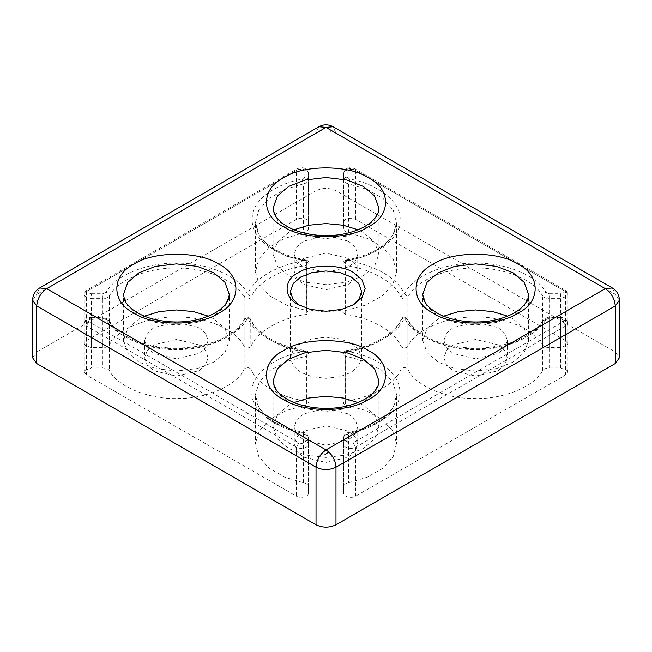 <?xml version="1.0" encoding="UTF-8"?>
<svg xmlns="http://www.w3.org/2000/svg" width="652" height="652" viewBox="0 0 652 652"><rect width="100%" height="100%" fill="white"/><g stroke="black" fill="none" stroke-linecap="round" stroke-linejoin="round"><path stroke-width="0.49" stroke-dasharray="3.26 2.44" d="M318.95 126.724L316.024 133.179L36.732 294.427L39.65 287.972M32.6 357.777L36.732 352.015L36.732 294.427L32.6 300.189M612.35 287.972L615.268 294.427L335.976 133.179L333.05 126.724M335.976 190.767L335.976 133.179C329.325 130.074 322.675 130.074 316.024 133.179L316.024 190.767C322.675 187.662 329.325 187.662 335.976 190.767L615.268 352.015L619.4 357.777M545.83 319.553L549.171 318.16L560.655 318.16L560.655 319.007L567.175 321.517L567.713 323.074L565.643 325.959L355.674 447.182C351.632 449.782 343.311 447.785 343.637 444.305L343.637 493.254C343.311 496.742 351.632 498.731 355.674 496.131L565.643 374.908L567.713 372.031L567.175 370.466L560.655 367.956L549.171 367.956C545.928 368.062 543.703 368.991 542.488 370.735C534.795 386.571 502.529 399.668 474.11 398.486C445.642 398.967 414.362 385.079 407.859 369.073C405.544 367.133 403.278 367.149 401.053 369.122C395.145 383.971 371.379 397.696 345.65 401.11L343.017 403.083L345.56 405.039L345.56 356.082L365.242 361.371L381.909 370.385L392.716 381.999L396.514 394.338L393.278 407.427L383.213 419.024L367.386 428.185L348.445 433.816L348.901 432.276L349.562 432.863C372.92 428.674 393.034 415.927 398.095 402.113C403.425 386.815 396.848 373.474 378.364 362.096C369.35 356.929 358.739 353.311 346.538 351.249L345.56 356.082L343.017 354.101L345.65 352.161C345.707 350.548 346 350.246 346.538 351.249C373.669 347.565 398.095 333.465 404.468 317.801L401.257 319.227C403.026 316.391 405.145 316.35 407.622 319.105L404.468 317.801C411.567 334.761 443.833 349.081 474.037 348.69C504.183 349.831 537.484 336.318 545.83 319.553L542.766 320.694L542.488 321.778C534.795 337.614 502.529 350.719 474.11 349.537C445.642 350.018 414.362 336.13 407.859 320.116L407.639 319.146M305.462 260.645L306.032 260.042C292.08 257.638 280.482 253.294 271.256 247.01C264.508 242.299 259.92 237.157 257.475 231.599L255.47 222.438L258.722 210.221L268.787 198.632L284.614 189.463L303.555 183.84L302.438 179.023C279.08 183.22 258.966 195.967 253.905 209.781C248.575 225.079 255.152 238.412 273.636 249.797C282.658 254.956 293.27 258.575 305.462 260.645C306.049 259.643 306.375 259.952 306.44 261.566L308.983 263.547L306.35 265.494L305.462 260.645C278.331 264.321 253.905 278.428 247.532 294.085L248.608 294.394L250.947 297.483C248.722 299.447 246.456 299.464 244.141 297.532C244.361 295.755 245.486 294.606 247.532 294.085C240.433 277.133 208.167 262.805 177.963 263.196C147.808 262.063 114.516 275.576 106.17 292.34C108.183 292.911 109.3 294.093 109.512 295.869C117.205 280.034 149.471 266.929 177.89 268.111C206.358 267.638 237.638 281.517 244.141 297.532L244.141 346.481C246.456 348.412 248.722 348.396 250.947 346.432C256.855 331.575 280.621 317.858 306.35 314.443L308.983 312.495L306.44 310.515L286.758 305.234L270.091 296.22L259.284 284.598L255.486 272.267L258.722 259.17L268.787 247.581L284.614 238.42L303.555 232.788C306.579 232.088 308.176 230.8 308.363 228.925L308.363 222.299C308.689 218.811 300.368 216.823 296.326 219.414L86.357 340.646L84.287 343.522L84.825 345.079L91.345 347.597L102.829 347.597C106.072 347.492 108.297 346.562 109.512 344.818C117.205 328.983 149.471 315.886 177.89 317.068C206.358 316.587 237.638 330.474 244.141 346.481M308.363 486.628L308.363 437.671C308.143 435.935 306.97 434.974 304.843 434.794L304.843 441.42C303.922 443.425 301.917 443.906 298.82 442.863L88.851 321.64C87.042 319.847 87.873 318.689 91.345 318.16L102.829 318.16L102.829 319.007C106.072 319.113 108.297 320.042 109.512 321.778L109.218 320.654L106.17 319.553C114.516 336.31 147.808 349.831 177.963 348.69C208.167 349.081 240.433 334.761 247.532 317.801L244.378 319.105C246.138 316.35 248.257 316.391 250.743 319.227L247.532 317.801C253.905 333.465 278.331 347.565 305.462 351.249L305.975 350.637C292.389 348.535 280.637 344.68 270.719 339.064C260.295 332.838 253.636 326.228 250.743 319.227L250.947 369.122C248.722 367.149 246.456 367.133 244.141 369.073C237.638 385.079 206.358 398.967 177.89 398.486C149.471 399.668 117.205 386.571 109.512 370.735C108.297 368.991 106.072 368.062 102.829 367.956L91.345 367.956L84.825 370.466L84.287 372.031L86.357 374.908L296.326 496.131C300.368 498.731 308.689 496.742 308.363 493.254L308.363 486.628C308.176 484.754 306.579 483.466 303.555 482.765L284.614 477.134L268.787 467.973L258.722 456.376L255.486 443.287L259.284 430.956L270.091 419.334L286.758 410.32L306.44 405.039L308.983 403.05L306.35 401.11C280.621 397.696 256.855 383.971 250.947 369.122M244.361 319.146L244.141 320.116C246.456 318.184 248.722 318.2 250.947 320.165C256.855 335.022 280.621 348.747 306.35 352.161L308.983 354.101L306.44 356.082L305.462 351.249C306 350.246 306.293 350.548 306.35 352.161L306.35 401.11M343.017 403.083L343.017 354.126C342.447 353.221 343.449 352.056 346.016 350.637L346.538 351.249M401.241 319.268L401.053 320.165C403.278 318.2 405.544 318.184 407.859 320.116L407.859 369.073M407.859 346.481L407.859 297.532C405.544 299.464 403.278 299.447 401.053 297.483C401.273 295.715 402.414 294.582 404.468 294.085L405.52 294.402L407.859 297.532C414.362 281.517 445.642 267.638 474.11 268.111C502.529 266.929 534.795 280.034 542.488 295.869C542.7 294.093 543.817 292.911 545.83 292.34C537.484 275.576 504.183 262.063 474.037 263.196C443.833 262.805 411.567 277.133 404.468 294.085C398.095 278.42 373.669 264.321 346.538 260.645L345.65 265.494L343.017 263.547L345.56 261.566C345.625 259.952 345.951 259.643 346.538 260.645C375.911 256.546 400.719 237.915 400.043 220.474C402.007 203.065 378.6 183.848 349.562 179.023L348.445 183.84C345.421 183.139 343.824 181.851 343.637 179.976L343.637 228.925C343.824 230.8 345.421 232.088 348.445 232.788L367.386 238.42L383.213 247.581L393.278 259.17L396.514 272.267L392.716 284.598L381.909 296.22L365.242 305.234L345.56 310.515L343.017 312.495L345.65 314.443C371.379 317.858 395.145 331.575 401.053 346.432C403.278 348.396 405.544 348.412 407.859 346.481C414.362 330.474 445.642 316.587 474.11 317.068C502.529 315.886 534.795 328.983 542.488 344.818C543.703 346.562 545.928 347.492 549.171 347.597L560.655 347.597L567.175 345.079L567.713 343.522L565.643 340.646L355.674 219.414C351.632 216.823 343.311 218.811 343.637 222.299L343.637 228.925M343.017 312.471L343.017 263.522C342.496 262.495 343.482 261.338 345.959 260.042L346.538 260.645M299.627 305.372L311.852 310.417L326 312.112L340.148 310.417L352.373 305.372M300.817 306.09L298.323 304.647M351.183 343.237L340.148 338.901L326 337.214L311.852 338.901L300.817 343.237L293.31 349.611L290.385 357.777L293.31 365.943L300.817 372.316L311.852 376.652L326 378.339L340.148 376.652L351.183 372.316L358.69 365.943L361.615 357.777L358.69 349.611L351.183 343.237M294.052 229.773L288.591 232.519L277.45 241.982L273.098 254.117L277.45 266.244L288.591 275.714L304.989 282.145L326 284.655L347.011 282.145L363.408 275.714L374.55 266.244L378.902 254.117L374.55 241.982L363.408 232.519L357.948 229.773M144.426 316.155L138.974 318.901L127.833 328.372L123.481 340.499L127.833 352.626L138.974 362.096L155.372 368.527L176.382 371.037L197.385 368.527L213.783 362.096L224.924 352.626L229.276 340.499L224.924 328.372L213.783 318.901L208.33 316.155M294.052 402.545L288.591 405.283L277.45 414.753L273.098 426.881L277.45 439.016L288.591 448.478L304.989 454.909L326 457.427L347.011 454.909L363.408 448.478L374.55 439.016L378.902 426.881L374.55 414.753L363.408 405.283L357.948 402.545M443.67 316.155L438.217 318.901L427.076 328.372L422.724 340.499L427.076 352.626L438.217 362.096L454.615 368.527L475.618 371.037L496.628 368.527L513.026 362.096L524.167 352.626L528.519 340.499L524.167 328.372L513.026 318.901L507.574 316.155M348.445 241.158L355.128 246.839L357.736 254.117L355.128 261.395L348.445 267.075L326 272.438L303.555 267.075L296.872 261.395L294.264 254.117L296.872 246.839L303.555 241.158L326 235.788L348.445 241.158M348.445 258.437L326 253.066L303.555 258.437L296.872 264.117L294.264 271.395L296.872 278.673L303.555 284.353L326 289.716L348.445 284.353L355.128 278.673L357.736 271.395L355.128 264.117L348.445 258.437M348.445 413.922L355.128 419.603L357.736 426.881L355.128 434.159L348.445 439.839L326 445.21L303.555 439.839L296.872 434.159L294.264 426.881L296.872 419.603L303.555 413.922L326 408.559L348.445 413.922M348.445 431.2L326 425.837L303.555 431.2L296.872 436.881L294.264 444.159L296.872 451.437L303.555 457.117L326 462.48L348.445 457.117L355.128 451.437L357.736 444.159L355.128 436.881L348.445 431.2M498.063 327.54L504.754 333.221L507.362 340.499L504.754 347.777L498.063 353.457L475.618 358.82L453.181 353.457L446.49 347.777L443.882 340.499L446.49 333.221L453.181 327.54L475.618 322.178L498.063 327.54M498.063 344.818L475.618 339.447L453.181 344.818L446.49 350.499L443.882 357.777L446.49 365.055L453.181 370.735L475.618 376.098L498.063 370.735L504.754 365.055L507.362 357.777L504.754 350.499L498.063 344.818M198.819 327.54L205.51 333.221L208.118 340.499L205.51 347.777L198.819 353.457L176.382 358.82L153.937 353.457L147.246 347.777L144.638 340.499L147.246 333.221L153.937 327.54L176.382 322.178L198.819 327.54M198.819 344.818L176.382 339.447L153.937 344.818L147.246 350.499L144.638 357.777L147.246 365.055L153.937 370.735L176.382 376.098L198.819 370.735L205.51 365.055L208.118 357.777L205.51 350.499L198.819 344.818M345.56 405.039L365.242 410.32L381.909 419.334L392.716 430.956L396.514 443.287L393.278 456.376L383.213 467.973L367.386 477.134L348.445 482.765C345.421 483.466 343.824 484.754 343.637 486.628L343.637 493.254M36.732 352.015L316.024 190.767M619.4 300.189L615.268 294.427L615.268 352.015M308.363 493.254L308.363 444.305C308.689 447.785 300.368 449.782 296.326 447.182L296.326 496.131M343.637 222.299L343.637 173.342C343.311 169.862 351.632 167.874 355.674 170.465L355.674 219.414M86.357 340.646L86.357 291.697L87.083 290.075L88.851 290.254C87.042 292.039 87.873 293.196 91.345 293.726L91.345 298.64L84.825 296.13L84.287 294.574L86.357 291.697L296.326 170.465C300.368 167.874 308.689 169.862 308.363 173.342L308.363 222.299M305.462 351.249C276.089 355.348 251.281 373.971 251.957 391.412C249.993 408.82 273.392 428.046 302.438 432.863L304.843 434.794M302.438 432.863L303.107 432.284L303.555 433.816C306.579 434.509 308.176 435.797 308.363 437.671L308.363 444.305C308.143 442.569 306.97 441.608 304.843 441.42M343.637 486.628L343.637 437.671C343.824 435.797 345.421 434.509 348.445 433.816L348.445 482.765M353.18 169.031L563.149 290.254L564.917 290.075L354.941 168.852L353.18 169.031C350.083 167.988 348.078 168.469 347.157 170.465L347.157 177.1C345.03 177.279 343.857 178.24 343.637 179.976L343.637 173.342C344.248 169.161 348.364 165.975 354.941 168.852L355.674 170.465L565.643 291.697L565.643 340.646M88.851 290.254L298.82 169.031L303.808 169.031L304.843 170.465C306.97 170.653 308.143 171.606 308.363 173.342L308.363 228.925M567.713 372.031L567.713 323.074C566.596 318.926 564.249 317.068 560.655 317.516L560.655 318.16L563.149 318.755C564.502 319.716 564.502 320.678 563.149 321.64L353.18 442.863L348.192 442.863L347.157 441.42C345.03 441.608 343.857 442.569 343.637 444.305L343.637 437.671C343.857 435.935 345.03 434.974 347.157 434.794L349.562 432.863M378.902 254.117L378.902 208.045L374.55 220.172L363.408 229.643L347.011 236.073L326 238.583L304.989 236.073L288.591 229.643L277.45 220.172L273.098 208.045L273.098 254.117M229.276 340.499L229.276 294.427L224.924 306.554L213.783 316.024L197.385 322.455L176.382 324.965L155.372 322.455L138.974 316.024L127.833 306.554L123.481 294.427L123.481 340.499M378.902 426.881L378.902 380.809L374.55 392.944L363.408 402.406L347.011 408.837L326 411.355L304.989 408.837L288.591 402.406L277.45 392.944L273.098 380.809L273.098 426.881M528.519 340.499L528.519 294.427L524.167 306.554L513.026 316.024L496.628 322.455L475.618 324.965L454.615 322.455L438.217 316.024L427.076 306.554L422.724 294.427L422.724 340.499M563.149 321.64L565.643 325.959L565.643 374.908M306.44 310.515L306.44 261.566L286.758 256.277L270.091 247.263L259.284 235.649L255.47 222.438L255.47 271.395M244.378 319.105C241.167 325.552 235.16 331.297 226.374 336.35C212.968 343.726 196.871 347.622 178.094 348.046C147.433 348.844 117.67 336.399 109.218 320.654L107.653 318.95L102.829 317.516L102.829 318.16L106.17 319.553M405.52 294.402L404.167 295.307M347.157 177.1L349.562 179.023M545.83 292.34L549.171 293.726L549.171 298.64C545.928 298.534 543.703 297.614 542.488 295.869L542.488 344.818M345.65 314.443L345.65 265.494C371.379 268.901 395.145 282.626 401.053 297.483L401.053 346.432M348.445 232.788L348.445 183.84L367.386 189.463L383.213 198.632L393.278 210.221L396.514 223.31L392.716 235.649L381.909 247.263L365.242 256.277L345.56 261.566L345.56 310.515M109.512 344.818L109.512 295.869C108.297 297.614 106.072 298.534 102.829 298.64L102.829 347.597M244.141 369.073L244.141 320.116C237.638 336.13 206.358 350.018 177.89 349.537C149.471 350.719 117.205 337.614 109.512 321.778L109.512 370.735M303.555 482.765L303.555 433.816L284.614 428.185L268.787 419.024L258.722 407.427L255.486 394.338L259.284 381.999L270.091 370.385L286.758 361.371L306.44 356.082L306.44 405.039M298.82 442.863L296.326 447.182L86.357 325.959L84.287 323.074L84.825 321.517L91.345 319.007L102.829 319.007L102.829 367.956M401.053 369.122L401.053 320.165C395.145 335.022 371.379 348.747 345.65 352.161L345.65 401.11M353.18 442.863L355.674 447.182L355.674 496.131M106.17 292.34L102.829 293.726L102.829 298.64L91.345 298.64L91.345 347.597M250.947 346.432L250.947 297.483C256.855 282.626 280.621 268.901 306.35 265.494L306.35 314.443M88.851 321.64L86.357 325.959L86.357 374.908M84.287 372.031L84.287 323.074C85.404 318.926 87.751 317.068 91.345 317.516L91.345 367.956M542.488 370.735L542.488 321.778C543.703 320.042 545.928 319.113 549.171 319.007L549.171 367.956M560.655 367.956L560.655 319.007L549.171 319.007L549.171 317.516C546.457 317.483 544.322 318.535 542.782 320.654C534.33 336.399 504.566 348.844 473.906 348.046C455.129 347.622 439.032 343.726 425.626 336.35C416.84 331.297 410.833 325.552 407.622 319.105M567.713 343.522L567.713 294.574C567.876 293.066 566.947 291.566 564.917 290.075L567.713 294.574L567.175 296.13L560.655 298.64L560.655 347.597M298.82 169.031L297.059 168.852L296.326 170.465L296.326 219.414M302.438 179.023L304.843 177.1C306.97 177.279 308.143 178.24 308.363 179.976C308.176 181.851 306.579 183.139 303.555 183.84L303.555 232.788M347.157 170.465C345.03 170.653 343.857 171.606 343.637 173.342M563.149 290.254C564.958 292.039 564.127 293.204 560.655 293.726L560.655 298.64L549.171 298.64L549.171 347.597M347.157 441.42L347.157 434.794M549.171 293.726L560.655 293.726M91.345 293.726L102.829 293.726M304.843 177.1L304.843 170.465M343.637 437.671C343.783 434.925 345.536 433.132 348.893 432.284C359.252 430.247 368.307 427.06 376.033 422.716C385.308 417.361 391.469 411.257 394.509 404.419L396.53 395.21L396.53 444.159M308.363 437.671C307.687 434.501 305.935 432.708 303.107 432.284C290.385 429.758 279.765 425.593 271.256 419.782C264.508 415.063 259.92 409.929 257.475 404.37L255.47 395.21L255.47 444.159M84.287 343.522L84.287 294.574C83.921 293.473 84.85 291.974 87.083 290.075L297.059 168.852C303.636 165.975 307.752 169.161 308.363 173.342M351.183 306.09L353.677 304.647M361.615 291.55L361.615 357.777M290.385 291.55L290.385 357.777M357.736 254.117L357.736 271.395M294.264 254.117L294.264 271.395M357.736 426.881L357.736 444.159M294.264 426.881L294.264 444.159M507.362 340.499L507.362 357.777M443.882 340.499L443.882 357.777M208.118 340.499L208.118 357.777M144.638 340.499L144.638 357.777M345.959 260.042C359.92 257.638 371.518 253.294 380.744 247.01C387.492 242.299 392.08 237.157 394.525 231.599L396.53 222.438L396.53 271.395M305.984 350.637C307.777 351.004 308.779 352.17 308.983 354.126L308.983 403.083M306.041 260.042C307.785 260.401 308.763 261.566 308.983 263.522L308.983 312.471M401.257 319.227C398.502 325.324 393.441 330.931 386.074 336.065L381.249 339.081C371.347 344.688 359.602 348.543 346.016 350.637M91.345 317.516L102.829 317.516M560.655 317.516L549.171 317.516"/><path stroke-width="0.98" d="M32.6 300.189C32.804 294.802 35.159 290.727 39.65 287.972L46.708 288.665C40.693 292.87 37.368 298.632 36.732 305.943L316.024 467.191C322.675 470.304 329.325 470.304 335.976 467.191L615.268 305.943C614.632 298.632 611.307 292.87 605.292 288.665L612.35 287.972C616.865 290.768 619.213 294.843 619.4 300.189L615.268 305.943L615.268 363.531L335.976 524.787C329.325 527.892 322.675 527.892 316.024 524.787L36.732 363.531L32.6 357.777L32.6 300.189L36.732 305.943L36.732 363.531M316.024 524.787L316.024 467.191C316.66 459.88 319.985 454.126 326 449.921L46.708 288.665L326 127.417L318.95 126.724C323.612 124.206 328.315 124.206 333.05 126.724L326 127.417L605.292 288.665L326 449.921L328.747 451.95C333.262 456.416 335.674 461.494 335.976 467.191L335.976 524.787M352.373 305.372L359.056 299.203L361.615 291.55L358.69 283.384L351.183 277.01L340.148 272.675L326 270.987L311.852 272.675L300.817 277.01L293.31 283.384L290.385 291.55L292.944 299.203L299.627 305.372M353.677 272.691C341.224 264.068 310.776 264.068 298.323 272.691C283.384 279.879 283.384 297.459 298.323 304.647L310.45 309.407L326 311.265L341.55 309.407L353.677 304.647L361.925 297.646L365.144 288.665L361.925 279.692L353.677 272.691M357.948 229.773L343.294 225.25L326 223.571L308.706 225.25L294.052 229.773M208.33 316.155L193.668 311.632L176.374 309.961L159.088 311.64L144.426 316.155M357.948 402.545L343.294 398.022L326 396.343L308.706 398.022L294.052 402.545M507.574 316.155L492.912 311.632L475.618 309.961L458.332 311.64L443.67 316.155M619.4 300.189L619.4 357.777L615.268 363.531M368.396 177.809C349.317 164.606 302.683 164.606 283.604 177.809C260.735 188.827 260.735 215.747 283.604 226.757C302.683 239.96 349.317 239.96 368.396 226.757C391.265 215.747 391.265 188.827 368.396 177.809M273.098 208.045L277.45 195.918L288.591 186.448L304.989 180.017L326 177.507L347.011 180.017L363.408 186.448L374.55 195.918L378.902 208.045C379.13 212.959 375.968 218.086 369.423 223.4C363.792 227.67 356.408 230.922 347.272 233.172C327.222 238.2 301.729 235.16 287.133 226.407C280.23 222.234 275.902 217.85 274.158 213.269L273.098 208.045M218.77 264.19C199.691 250.987 153.065 250.987 133.986 264.19C111.117 275.209 111.117 302.129 133.986 313.147C153.065 326.35 199.691 326.35 218.77 313.147C241.639 302.129 241.639 275.209 218.77 264.19M123.481 294.427L127.833 282.3L138.974 272.829L155.372 266.399L176.382 263.889L197.385 266.399L213.783 272.829L224.924 282.3L229.276 294.427C229.504 299.349 226.35 304.468 219.805 309.79C214.174 314.052 206.79 317.304 197.654 319.553C177.605 324.59 152.112 321.542 137.515 312.797C130.604 308.616 126.276 304.239 124.532 299.651L123.481 294.427M368.396 350.572C349.317 337.369 302.683 337.369 283.604 350.572C260.735 361.591 260.735 388.51 283.604 399.529C302.683 412.732 349.317 412.732 368.396 399.529C391.265 388.51 391.265 361.591 368.396 350.572M273.098 380.809L277.45 368.682L288.591 359.211L304.989 352.781L326 350.271L347.011 352.781L363.408 359.211L374.55 368.682L378.902 380.809C379.13 385.731 375.968 390.85 369.423 396.171C363.792 400.434 356.408 403.686 347.272 405.935C327.222 410.972 301.729 407.924 287.133 399.179C280.23 394.998 275.902 390.621 274.158 386.033L273.098 380.809M518.014 264.19C498.935 250.987 452.309 250.987 433.23 264.19C410.361 275.209 410.361 302.129 433.23 313.147C452.309 326.35 498.935 326.35 518.014 313.147C540.883 302.129 540.883 275.209 518.014 264.19M422.724 294.427L427.076 282.3L438.217 272.829L454.615 266.399L475.618 263.889L496.628 266.399L513.026 272.829L524.167 282.3L528.519 294.427C528.748 299.349 525.593 304.468 519.049 309.79C513.417 314.052 506.033 317.304 496.897 319.553C476.848 324.59 451.355 321.542 436.758 312.797C429.847 308.616 425.52 304.239 423.776 299.651L422.724 294.427M324.802 454.811L328.747 451.95M39.65 287.972L318.95 126.724M333.05 126.724L612.35 287.972"/></g></svg>
